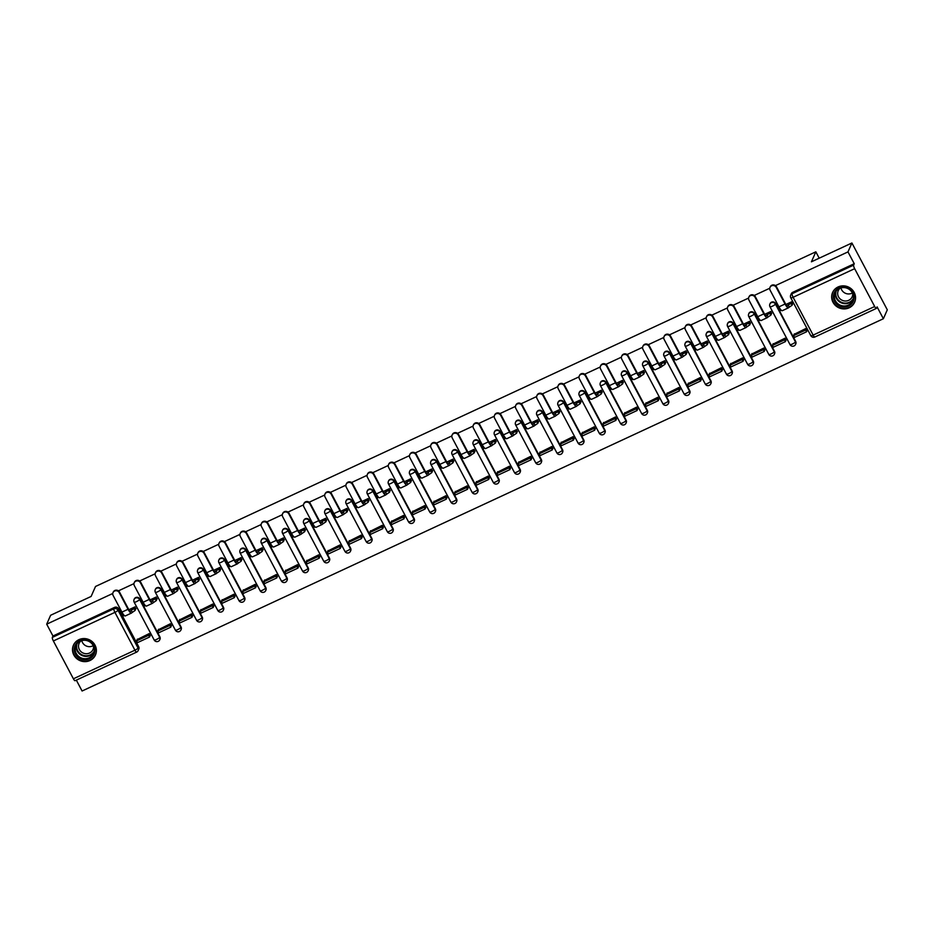 <?xml version="1.0" encoding="UTF-8"?>
<svg xmlns="http://www.w3.org/2000/svg" width="934" height="934" viewBox="0 0 934 934"><rect width="100%" height="100%" fill="white"/><g stroke="black" fill="none" stroke-linecap="round" stroke-linejoin="round"><path stroke-width="1.4" d="M159.866 636.801L139.831 598.974A3.094 2.93 -156.2 0 0 134.286 598.998L134.076 599.488A3.094 2.93 23.8 0 1 139.61 599.476L159.644 637.303A3.094 2.93 23.8 0 1 159.749 639.802L159.971 639.311A3.094 2.93 -156.2 0 0 159.866 636.801L159.644 637.303A3.094 0.63 -27.9 0 1 156.527 639.451A3.094 0.63 -27.9 0 1 154.192 640A3.094 3.094 0 0 0 159.749 639.802M181.056 626.959L161.022 589.132A3.094 2.93 -156.2 0 0 155.488 589.144L155.266 589.646A3.094 2.93 23.8 0 1 160.811 589.623L180.834 627.45A3.094 2.93 23.8 0 1 180.951 629.96L181.161 629.469A3.094 2.93 -156.2 0 0 181.056 626.959L180.834 627.45A3.094 0.63 -27.9 0 1 177.729 629.609A3.094 0.63 -27.9 0 1 175.394 630.158A3.094 3.094 0 0 0 180.951 629.96M202.246 617.117L182.223 579.29A3.094 2.93 -156.2 0 0 176.678 579.302L176.456 579.792A3.094 2.93 23.8 0 1 182.002 579.78L202.036 617.607A3.094 2.93 23.8 0 1 202.141 620.118L202.363 619.616A3.094 2.93 -156.2 0 0 202.246 617.117L202.036 617.607A3.094 0.63 -27.9 0 1 198.919 619.767A3.094 0.63 -27.9 0 1 196.584 620.316A3.094 3.094 0 0 0 202.141 620.118M223.448 607.263L203.414 569.436A3.094 2.93 -156.2 0 0 197.868 569.46L197.658 569.95A3.094 2.93 23.8 0 1 203.192 569.927L223.226 607.754A3.094 2.93 23.8 0 1 223.331 610.264L223.553 609.774A3.094 2.93 -156.2 0 0 223.448 607.263L223.226 607.754A3.094 0.63 -27.9 0 1 220.109 609.914A3.094 0.63 -27.9 0 1 217.774 610.462A3.094 3.094 0 0 0 223.331 610.264M244.638 597.421L224.604 559.594A3.094 2.93 -156.2 0 0 219.058 559.606L218.848 560.096A3.094 2.93 23.8 0 1 224.393 560.085L244.416 597.912A3.094 2.93 23.8 0 1 244.533 600.422L244.743 599.932A3.094 2.93 -156.2 0 0 244.638 597.421L244.416 597.912A3.094 0.63 -27.9 0 1 241.311 600.072A3.094 0.63 -27.9 0 1 238.976 600.62A3.094 3.094 0 0 0 244.533 600.422M265.828 587.568L245.805 549.741A3.094 2.93 -156.2 0 0 240.26 549.764L240.038 550.254A3.094 2.93 23.8 0 1 245.584 550.243L265.618 588.07A3.094 2.93 23.8 0 1 265.723 590.568L265.933 590.078A3.094 2.93 -156.2 0 0 265.828 587.568L265.618 588.07A3.094 0.63 -27.9 0 1 262.501 590.218A3.094 0.63 -27.9 0 1 260.166 590.778A3.094 3.094 0 0 0 265.723 590.568M287.018 577.726L266.996 539.899A3.094 2.93 -156.2 0 0 261.45 539.91L261.228 540.412A3.094 2.93 23.8 0 1 266.774 540.389L286.808 578.216A3.094 2.93 23.8 0 1 286.913 580.726L287.135 580.236A3.094 2.93 -156.2 0 0 287.018 577.726L286.808 578.216A3.094 0.63 -27.9 0 1 283.691 580.376A3.094 0.63 -27.9 0 1 281.356 580.925A3.094 3.094 0 0 0 286.913 580.726M308.22 567.884L288.186 530.057A3.094 2.93 -156.2 0 0 282.64 530.068L282.43 530.559A3.094 2.93 23.8 0 1 287.976 530.547L307.998 568.374A3.094 2.93 23.8 0 1 308.103 570.884L308.325 570.394A3.094 2.93 -156.2 0 0 308.22 567.884L307.998 568.374A3.094 0.63 -27.9 0 1 304.893 570.534A3.094 0.63 -27.9 0 1 302.558 571.083A3.094 3.094 0 0 0 308.103 570.884M329.41 558.03L309.387 520.203A3.094 2.93 -156.2 0 0 303.842 520.226L303.62 520.717A3.094 2.93 23.8 0 1 309.166 520.693L329.188 558.52A3.094 2.93 23.8 0 1 329.305 561.03L329.515 560.54A3.094 2.93 -156.2 0 0 329.41 558.03L329.188 558.52A3.094 0.63 -27.9 0 1 326.083 560.68A3.094 0.63 -27.9 0 1 323.748 561.229A3.094 3.094 0 0 0 329.305 561.03M350.6 548.188L330.578 510.361A3.094 2.93 -156.2 0 0 325.032 510.373L324.81 510.863A3.094 2.93 23.8 0 1 330.356 510.851L350.39 548.678A3.094 2.93 23.8 0 1 350.495 551.188L350.717 550.698A3.094 2.93 -156.2 0 0 350.6 548.188L350.39 548.678A3.094 0.63 -27.9 0 1 347.273 550.838A3.094 0.63 -27.9 0 1 344.938 551.387A3.094 3.094 0 0 0 350.495 551.188M371.802 538.334L351.768 500.507A3.094 2.93 -156.2 0 0 346.222 500.531L346.012 501.021A3.094 2.93 23.8 0 1 351.558 501.009L371.58 538.836A3.094 2.93 23.8 0 1 371.685 541.346L371.907 540.844A3.094 2.93 -156.2 0 0 371.802 538.334L371.58 538.836A3.094 0.63 -27.9 0 1 368.463 540.996A3.094 0.63 -27.9 0 1 366.128 541.545A3.094 3.094 0 0 0 371.685 541.346M392.992 528.492L372.958 490.665A3.094 2.93 -156.2 0 0 367.424 490.677L367.202 491.179A3.094 2.93 23.8 0 1 372.748 491.156L392.77 528.983A3.094 2.93 23.8 0 1 392.887 531.493L393.097 531.002A3.094 2.93 -156.2 0 0 392.992 528.492L392.77 528.983A3.094 0.63 -27.9 0 1 389.665 531.142A3.094 0.63 -27.9 0 1 387.33 531.691A3.094 3.094 0 0 0 392.887 531.493M414.182 518.65L394.16 480.823A3.094 2.93 -156.2 0 0 388.614 480.835L388.392 481.325A3.094 2.93 23.8 0 1 393.938 481.314L413.972 519.141A3.094 2.93 23.8 0 1 414.077 521.651L414.299 521.16A3.094 2.93 -156.2 0 0 414.182 518.65L413.972 519.141A3.094 0.63 -27.9 0 1 410.855 521.3A3.094 0.63 -27.9 0 1 408.52 521.849A3.094 3.094 0 0 0 414.077 521.651M435.384 508.796L415.35 470.969A3.094 2.93 -156.2 0 0 409.804 470.993L409.594 471.483A3.094 2.93 23.8 0 1 415.128 471.472L435.162 509.299A3.094 2.93 23.8 0 1 435.267 511.797L435.489 511.307A3.094 2.93 -156.2 0 0 435.384 508.796L435.162 509.299A3.094 0.63 -27.9 0 1 432.045 511.447A3.094 0.63 -27.9 0 1 429.71 511.995A3.094 3.094 0 0 0 435.267 511.797M456.574 498.954L436.54 461.127A3.094 2.93 -156.2 0 0 431.006 461.139L430.784 461.629A3.094 2.93 23.8 0 1 436.33 461.618L456.352 499.445A3.094 2.93 23.8 0 1 456.469 501.955L456.679 501.465A3.094 2.93 -156.2 0 0 456.574 498.954L456.352 499.445A3.094 0.63 -27.9 0 1 453.247 501.605A3.094 0.63 -27.9 0 1 450.912 502.153A3.094 3.094 0 0 0 456.469 501.955M477.764 489.112L457.742 451.285A3.094 2.93 -156.2 0 0 452.196 451.297L451.974 451.787A3.094 2.93 23.8 0 1 457.52 451.776L477.554 489.603A3.094 2.93 23.8 0 1 477.659 492.113L477.881 491.611A3.094 2.93 -156.2 0 0 477.764 489.112L477.554 489.603A3.094 0.63 -27.9 0 1 474.437 491.763A3.094 0.63 -27.9 0 1 472.102 492.311A3.094 3.094 0 0 0 477.659 492.113M498.954 479.259L478.932 441.432A3.094 2.93 -156.2 0 0 473.386 441.455L473.176 441.945A3.094 2.93 23.8 0 1 478.71 441.922L498.744 479.749A3.094 2.93 23.8 0 1 498.849 482.259L499.071 481.769A3.094 2.93 -156.2 0 0 498.954 479.259L498.744 479.749A3.094 0.63 -27.9 0 1 495.627 481.909A3.094 0.63 -27.9 0 1 493.292 482.458A3.094 3.094 0 0 0 498.849 482.259M520.156 469.417L500.122 431.59A3.094 2.93 -156.2 0 0 494.576 431.601L494.366 432.092A3.094 2.93 23.8 0 1 499.912 432.08L519.934 469.907A3.094 2.93 23.8 0 1 520.051 472.417L520.261 471.927A3.094 2.93 -156.2 0 0 520.156 469.417L519.934 469.907A3.094 0.63 -27.9 0 1 516.829 472.067A3.094 0.63 -27.9 0 1 514.494 472.616A3.094 3.094 0 0 0 520.051 472.417M541.346 459.563L521.324 421.736A3.094 2.93 -156.2 0 0 515.778 421.759L515.556 422.25A3.094 2.93 23.8 0 1 521.102 422.238L541.125 460.065A3.094 2.93 23.8 0 1 541.241 462.563L541.451 462.073A3.094 2.93 -156.2 0 0 541.346 459.563L541.125 460.065A3.094 0.63 -27.9 0 1 538.019 462.213A3.094 0.63 -27.9 0 1 535.684 462.774A3.094 3.094 0 0 0 541.241 462.563M562.537 449.721L542.514 411.894A3.094 2.93 -156.2 0 0 536.968 411.906L536.746 412.408A3.094 2.93 23.8 0 1 542.292 412.384L562.326 450.211A3.094 2.93 23.8 0 1 562.431 452.721L562.653 452.231A3.094 2.93 -156.2 0 0 562.537 449.721L562.326 450.211A3.094 0.63 -27.9 0 1 559.209 452.371A3.094 0.63 -27.9 0 1 556.874 452.92A3.094 3.094 0 0 0 562.431 452.721M583.738 439.879L563.704 402.052A3.094 2.93 -156.2 0 0 558.158 402.064L557.948 402.554A3.094 2.93 23.8 0 1 563.494 402.542L583.516 440.369A3.094 2.93 23.8 0 1 583.622 442.879L583.843 442.389A3.094 2.93 -156.2 0 0 583.738 439.879L583.516 440.369A3.094 0.63 -27.9 0 1 580.399 442.529A3.094 0.63 -27.9 0 1 578.064 443.078A3.094 3.094 0 0 0 583.622 442.879M604.928 430.025L584.894 392.198A3.094 2.93 -156.2 0 0 579.36 392.222L579.138 392.712A3.094 2.93 23.8 0 1 584.684 392.689L604.707 430.516A3.094 2.93 23.8 0 1 604.823 433.026L605.034 432.535A3.094 2.93 -156.2 0 0 604.928 430.025L604.707 430.516A3.094 0.63 -27.9 0 1 601.601 432.675A3.094 0.63 -27.9 0 1 599.266 433.224A3.094 3.094 0 0 0 604.823 433.026M626.119 420.183L606.096 382.356A3.094 2.93 -156.2 0 0 600.55 382.368L600.329 382.858A3.094 2.93 23.8 0 1 605.874 382.847L625.908 420.674A3.094 2.93 23.8 0 1 626.014 423.184L626.235 422.693A3.094 2.93 -156.2 0 0 626.119 420.183L625.908 420.674A3.094 0.63 -27.9 0 1 622.791 422.833A3.094 0.63 -27.9 0 1 620.456 423.382A3.094 3.094 0 0 0 626.014 423.184M647.32 410.33L627.286 372.503A3.094 2.93 -156.2 0 0 621.74 372.526L621.53 373.016A3.094 2.93 23.8 0 1 627.064 373.005L647.099 410.832A3.094 2.93 23.8 0 1 647.204 413.342L647.425 412.84A3.094 2.93 -156.2 0 0 647.32 410.33L647.099 410.832A3.094 0.63 -27.9 0 1 643.981 412.991A3.094 0.63 -27.9 0 1 641.646 413.54A3.094 3.094 0 0 0 647.204 413.342M668.51 400.488L648.476 362.661A3.094 2.93 -156.2 0 0 642.942 362.672L642.72 363.174A3.094 2.93 23.8 0 1 648.266 363.151L668.289 400.978A3.094 2.93 23.8 0 1 668.405 403.488L668.616 402.998A3.094 2.93 -156.2 0 0 668.51 400.488L668.289 400.978A3.094 0.63 -27.9 0 1 665.183 403.138A3.094 0.63 -27.9 0 1 662.848 403.686A3.094 3.094 0 0 0 668.405 403.488M689.701 390.646L669.678 352.818A3.094 2.93 -156.2 0 0 664.132 352.83L663.911 353.321A3.094 2.93 23.8 0 1 669.456 353.309L689.49 391.136A3.094 2.93 23.8 0 1 689.596 393.646L689.817 393.156A3.094 2.93 -156.2 0 0 689.701 390.646L689.49 391.136A3.094 0.63 -27.9 0 1 686.373 393.296A3.094 0.63 -27.9 0 1 684.038 393.844A3.094 3.094 0 0 0 689.596 393.646M710.891 380.792L690.868 342.965A3.094 2.93 -156.2 0 0 685.322 342.988L685.112 343.478A3.094 2.93 23.8 0 1 690.646 343.455L710.681 381.282A3.094 2.93 23.8 0 1 710.786 383.792L711.007 383.302A3.094 2.93 -156.2 0 0 710.891 380.792L710.681 381.282A3.094 0.63 -27.9 0 1 707.563 383.442A3.094 0.63 -27.9 0 1 705.228 383.991A3.094 3.094 0 0 0 710.786 383.792M732.093 370.95L712.058 333.123A3.094 2.93 -156.2 0 0 706.513 333.134L706.302 333.625A3.094 2.93 23.8 0 1 711.848 333.613L731.871 371.44A3.094 2.93 23.8 0 1 731.987 373.95L732.198 373.46A3.094 2.93 -156.2 0 0 732.093 370.95L731.871 371.44A3.094 0.63 -27.9 0 1 728.765 373.6A3.094 0.63 -27.9 0 1 726.43 374.149A3.094 3.094 0 0 0 731.987 373.95M753.283 361.108L733.26 323.281A3.094 2.93 -156.2 0 0 727.714 323.292L727.493 323.783A3.094 2.93 23.8 0 1 733.038 323.771L753.061 361.598A3.094 2.93 23.8 0 1 753.178 364.108L753.388 363.606A3.094 2.93 -156.2 0 0 753.283 361.108L753.061 361.598A3.094 0.63 -27.9 0 1 749.955 363.758A3.094 0.63 -27.9 0 1 747.62 364.307A3.094 3.094 0 0 0 753.178 364.108M774.473 351.254L754.45 313.427A3.094 2.93 -156.2 0 0 748.905 313.45L748.683 313.941A3.094 2.93 23.8 0 1 754.228 313.917L774.263 351.744A3.094 2.93 23.8 0 1 774.368 354.255L774.59 353.764A3.094 2.93 -156.2 0 0 774.473 351.254L774.263 351.744A3.094 0.63 -27.9 0 1 771.145 353.904A3.094 0.63 -27.9 0 1 768.81 354.453A3.094 3.094 0 0 0 774.368 354.255M795.675 341.412L775.64 303.585A3.094 2.93 -156.2 0 0 770.095 303.597L769.885 304.087A3.094 2.93 23.8 0 1 775.43 304.075L795.453 341.902A3.094 2.93 23.8 0 1 795.558 344.413L795.78 343.922A3.094 2.93 -156.2 0 0 795.675 341.412L795.453 341.902A3.094 0.63 -27.9 0 1 792.347 344.062A3.094 0.63 -27.9 0 1 790.012 344.611A3.094 3.094 0 0 0 795.558 344.413M849.134 307.811A12.049 11.43 -156.2 0 0 854.633 302.242A12.049 11.43 -156.2 0 0 851.703 289.213A12.049 11.43 -156.2 0 0 838.09 286.96A12.049 11.43 -156.2 0 0 832.591 292.529A12.049 11.43 -156.2 0 0 835.521 305.558A12.049 11.43 -156.2 0 0 849.134 307.811M89.968 660.525A12.049 11.43 -156.2 0 0 95.466 654.956A12.049 11.43 -156.2 0 0 92.524 641.915A12.049 11.43 -156.2 0 0 78.923 639.673A12.049 11.43 -156.2 0 0 73.424 645.231A12.049 11.43 -156.2 0 0 76.355 658.272A12.049 11.43 -156.2 0 0 89.968 660.525M76.319 680.127L82.087 691.008L883.366 318.739L877.108 306.901L876.489 308.29A3.094 0.747 65.1 0 1 876.384 308.418A3.094 0.747 65.1 0 1 874.679 306.515L854.657 268.688L793.118 297.281L813.14 335.108L874.679 306.515M112.757 593.487L46.7 624.181L50.634 615.261L91.112 596.452L95.525 586.47L815.837 251.818L811.424 261.8L851.913 242.992L887.3 309.819L883.366 318.739M75.21 680.571A3.094 0.747 -114.9 0 1 75.094 680.699A3.094 0.747 -114.9 0 1 73.401 678.796L53.366 640.969A3.094 0.747 -114.9 0 1 52.351 637.397L52.958 636.007L114.508 607.415A3.094 2.93 23.8 0 1 118.641 608.828L138.664 646.655L138.057 648.044A3.094 2.93 23.8 0 1 136.749 651.979A3.094 0.747 65.1 0 1 136.644 652.107A3.094 3.094 0 0 0 138.162 650.554L138.781 649.165A3.094 2.93 -156.2 0 0 138.664 646.655M851.913 242.992L847.979 251.9L775.454 285.606M769.768 288.244L754.252 295.448M748.566 298.086L733.062 305.29M727.376 307.94L711.871 315.143M706.186 317.782L690.681 324.985M684.996 327.624L669.48 334.839M663.794 337.478L648.289 344.681M642.604 347.32L627.099 354.523M621.414 357.173L605.897 364.377M600.212 367.015L584.707 374.219M579.022 376.857L563.517 384.061M557.832 386.711L542.315 393.914M536.63 396.553L521.125 403.757M515.44 406.407L499.935 413.61M494.249 416.249L478.745 423.452M473.059 426.091L457.543 433.294M451.858 435.944L436.353 443.148M430.667 445.787L415.163 452.99M409.477 455.629L393.961 462.844M388.275 465.482L372.771 472.686M367.085 475.324L351.581 482.528M345.895 485.178L330.379 492.381M324.693 495.02L309.189 502.223M303.503 504.862L287.999 512.077M282.313 514.716L266.797 521.919M261.123 524.558L245.607 531.761M239.921 534.411L224.417 541.615M218.731 544.253L203.227 551.457M197.541 554.096L182.025 561.299M176.339 563.949L160.835 571.153M155.149 573.791L139.645 580.995M133.959 583.633L118.443 590.848M52.958 636.007L46.7 624.181M790.794 297.654A3.094 2.93 23.8 0 1 792.09 293.708L853.629 265.116L854.248 263.727L847.979 251.9M853.629 265.116A3.094 0.747 65.1 0 0 854.657 268.688M807.186 330.391L806.194 328.359L794.145 334.36M785.996 340.245L785.004 338.201L772.943 344.214M771.519 313.661L770.854 311.477L764.712 314.326M764.806 350.087L763.814 348.055L751.753 354.056M750.317 323.503L749.652 321.319L743.522 324.168M743.604 359.94L742.612 357.897L730.563 363.898M729.127 333.356L728.462 331.161L722.321 334.01M722.414 369.782L721.422 367.739L709.361 373.752M707.937 343.198L707.271 341.015L701.13 343.864M701.224 379.624L700.231 377.593L688.171 383.594M686.747 353.052L686.07 350.857L679.94 353.706M680.034 389.478L679.03 387.435L666.981 393.436M665.545 362.894L664.88 360.699L658.75 363.559M658.832 399.32L657.84 397.289L645.779 403.29M644.355 372.736L643.689 370.553L637.548 373.402M637.642 409.162L636.649 407.131L624.589 413.132M623.165 382.59L622.488 380.395L616.358 383.244M616.452 419.016L615.459 416.973L603.399 422.985M601.963 392.432L601.298 390.249L595.168 393.097M595.25 428.858L594.257 426.826L582.209 432.827M580.773 402.274L580.107 400.091L573.966 402.939M574.06 438.711L573.067 436.668L561.007 442.669M559.583 412.127L558.917 409.933L552.776 412.793M552.87 448.553L551.877 446.522L539.817 452.523M538.381 421.97L537.715 419.786L531.586 422.635M531.668 458.396L530.675 456.364L518.627 462.365M517.191 431.823L516.525 429.628L510.384 432.477M510.478 468.249L509.485 466.206L497.425 472.219M496.001 441.665L495.335 439.482L489.194 442.331M489.288 478.091L488.295 476.06L476.235 482.061M474.799 451.507L474.133 449.324L468.004 452.173M468.086 487.945L467.093 485.902L455.045 491.903M453.609 461.361L452.943 459.166L446.814 462.015M446.896 497.787L445.903 495.744L433.843 501.756M432.419 471.203L431.753 469.02L425.612 471.868M425.706 507.629L424.713 505.598L412.653 511.599M411.229 481.057L410.551 478.862L404.422 481.711M404.515 517.483L403.511 515.44L391.463 521.441M390.027 490.899L389.361 488.716L383.232 491.564M383.314 527.325L382.321 525.293L370.273 531.294M368.837 500.741L368.171 498.558L362.03 501.406M362.123 537.167L361.131 535.135L349.071 541.136M347.646 510.594L346.981 508.4L340.84 511.248M340.933 547.02L339.941 544.977L327.881 550.99M326.445 520.436L325.779 518.253L319.65 521.102M319.732 556.862L318.739 554.831L306.691 560.832M305.255 530.279L304.589 528.095L298.448 530.944M298.541 566.716L297.549 564.673L285.489 570.674M284.064 540.132L283.399 537.937L277.258 540.798M277.351 576.558L276.359 574.527L264.299 580.528M262.863 549.974L262.197 547.791L256.068 550.64M256.149 586.4L255.157 584.369L243.109 590.37M241.672 559.828L241.007 557.633L234.878 560.482M234.959 596.254L233.967 594.211L221.907 600.223M220.482 569.67L219.817 567.487L213.676 570.335M213.769 606.096L212.777 604.064L200.717 610.065M199.292 579.512L198.615 577.329L192.486 580.177M192.579 615.95L191.575 613.907L179.526 619.907M178.09 589.366L177.425 587.171L171.296 590.019M171.377 625.792L170.385 623.76L158.325 629.761M156.9 599.208L156.235 597.024L150.094 599.873M150.187 635.634L149.195 633.602L137.135 639.603M135.71 609.061L135.033 606.866L128.904 609.715M819.211 258.181L815.837 251.818M792.709 303.819L792.044 301.624L785.903 304.472M854.248 263.727L792.709 292.33A3.094 2.93 -156.2 0 0 791.296 293.755L790.678 295.144A3.094 3.094 0 0 0 790.783 297.829L810.805 335.656A3.094 3.094 0 0 0 814.833 337.011A3.094 0.747 65.1 0 0 814.95 336.882M770.001 287.403L770.258 286.82A3.479 3.292 23.8 0 1 776.493 286.808L776.236 287.392A3.479 3.292 -156.2 0 0 770.001 287.403A3.479 3.292 -156.2 0 0 770.13 290.229L778.933 306.866A6.176 1.506 65.1 0 0 782.33 310.683L788.448 307.835A6.176 1.506 65.1 0 0 788.67 307.578L792.09 305.231L792.931 303.305M779.575 307.987L779.073 309.107L779.995 310.847L781.291 310.24M779.073 309.107L780.007 308.675M789.102 306.621L788.179 304.881L787.747 305.85A4.168 1.016 -114.9 0 1 787.596 306.013A4.168 1.016 -114.9 0 1 785.307 303.445L776.493 286.808M788.179 304.881L791.168 303.492L792.09 305.231M791.974 301.659L791.168 303.492M794.367 333.858L793.561 335.668L794.484 337.396L806.579 331.78L807.233 330.309M793.561 335.668L805.657 330.041L806.579 331.78M806.311 328.57L805.657 330.041M776.236 287.392L785.05 304.029A6.176 1.506 65.1 0 0 788.448 307.835M854.096 297.853A10.426 9.889 23.8 0 1 843.32 306.971A10.426 9.889 23.8 0 1 833.443 296.206A10.426 9.889 23.8 0 1 844.219 287.088A10.426 9.889 23.8 0 1 854.096 297.853M834.307 296.043A9.655 9.153 -156.2 0 0 852.695 300.701A9.655 9.153 -156.2 0 0 845.959 287.87A9.655 9.153 -156.2 0 0 834.307 296.043M852.403 292.949A7.6 7.203 23.8 0 1 840.95 287.905M852.742 293.685A7.6 7.203 23.8 0 1 843.577 300.783A7.6 7.203 23.8 0 1 840.18 288.139M833.758 290.497A11.967 11.348 -156.2 0 0 832.813 292.202A11.967 11.348 -156.2 0 0 831.914 296.09A11.967 11.348 -156.2 0 0 841.184 308.103A11.967 11.348 -156.2 0 0 854.727 301.857A11.967 11.348 -156.2 0 0 855.346 300.012M94.929 650.554A10.426 9.889 23.8 0 1 84.153 659.684A10.426 9.889 23.8 0 1 74.276 648.92A10.426 9.889 23.8 0 1 85.052 639.79A10.426 9.889 23.8 0 1 94.929 650.554M75.14 648.756A9.655 9.153 -156.2 0 0 93.528 653.403A9.655 9.153 -156.2 0 0 86.792 640.584A9.655 9.153 -156.2 0 0 75.14 648.756M93.237 645.663A7.6 7.203 23.8 0 1 81.783 640.607M93.575 646.398A7.6 7.203 23.8 0 1 84.41 653.485A7.6 7.203 23.8 0 1 81.013 640.852M74.592 643.211A11.967 11.348 -156.2 0 0 73.646 644.904A11.967 11.348 -156.2 0 0 72.735 648.791A11.967 11.348 -156.2 0 0 82.017 660.805A11.967 11.348 -156.2 0 0 95.548 654.571A11.967 11.348 -156.2 0 0 96.179 652.726M748.811 297.245L749.068 296.673A3.479 3.292 23.8 0 1 755.302 296.65L755.046 297.234A3.479 3.292 -156.2 0 0 748.811 297.245A3.479 3.292 -156.2 0 0 748.928 300.071L757.743 316.719A6.176 1.506 65.1 0 0 761.14 320.525L767.246 317.688A6.176 1.506 65.1 0 0 767.479 317.432L770.889 315.073L771.741 313.159M758.373 317.829L757.883 318.961L758.805 320.701L760.101 320.093M757.883 318.961L758.817 318.517M767.9 316.463L766.977 314.723L766.557 315.692A4.168 1.016 -114.9 0 1 766.405 315.867A4.168 1.016 -114.9 0 1 764.117 313.287L755.302 296.65M766.977 314.723L769.966 313.345L770.889 315.073M770.784 311.501L769.966 313.345M773.165 343.7L772.371 345.51L773.294 347.25L785.389 341.634L786.031 340.151M772.371 345.51L784.467 339.894L785.389 341.634M785.12 338.412L784.467 339.894M755.046 297.234L763.86 313.871A6.176 1.506 65.1 0 0 767.246 317.688M727.621 307.099L727.878 306.515A3.479 3.292 23.8 0 1 734.112 306.492L733.855 307.076A3.479 3.292 -156.2 0 0 727.621 307.099A3.479 3.292 -156.2 0 0 727.738 309.925L736.552 326.561A6.176 1.506 65.1 0 0 739.938 330.367L746.056 327.53A6.176 1.506 65.1 0 0 746.289 327.274L749.698 324.927L750.551 323.001M737.183 327.682L736.681 328.803L737.603 330.543L738.911 329.936M736.681 328.803L737.626 328.371M746.71 326.316L745.787 324.577L745.367 325.534A4.168 1.016 -114.9 0 1 745.215 325.709A4.168 1.016 -114.9 0 1 742.915 323.141L734.112 306.492M745.787 324.577L748.776 323.187L749.698 324.927M749.582 321.354L748.776 323.187M751.975 353.554L751.181 355.352L752.104 357.092L764.187 351.476L764.841 350.005M751.181 355.352L763.276 349.736L764.187 351.476M763.919 348.265L763.276 349.736M733.855 307.076L742.658 323.724A6.176 1.506 65.1 0 0 746.056 327.53M706.419 316.941L706.676 316.357A3.479 3.292 23.8 0 1 712.911 316.346L712.654 316.93A3.479 3.292 -156.2 0 0 706.419 316.941A3.479 3.292 -156.2 0 0 706.548 319.767L715.351 336.403A6.176 1.506 65.1 0 0 718.748 340.221L724.866 337.384A6.176 1.506 65.1 0 0 725.088 337.127L728.508 334.769L729.349 332.843M715.993 337.524L715.491 338.645L716.413 340.385L717.721 339.778M715.491 338.645L716.425 338.213M725.52 336.158L724.597 334.419L724.165 335.388A4.168 1.016 -114.9 0 1 724.013 335.563A4.168 1.016 -114.9 0 1 721.725 332.983L712.911 316.346M724.597 334.419L727.586 333.029L728.508 334.769M728.392 331.196L727.586 333.029M730.785 363.396L729.991 365.206L730.902 366.945L742.997 361.318L743.651 359.847M729.991 365.206L742.075 359.59L742.997 361.318M742.728 358.107L742.075 359.59M712.654 316.93L721.468 333.566A6.176 1.506 65.1 0 0 724.866 337.384M685.229 326.795L685.486 326.211A3.479 3.292 23.8 0 1 691.72 326.188L691.464 326.772A3.479 3.292 -156.2 0 0 685.229 326.795A3.479 3.292 -156.2 0 0 685.346 329.609L694.16 346.257A6.176 1.506 65.1 0 0 697.558 350.063L703.664 347.226A6.176 1.506 65.1 0 0 703.897 346.969L707.307 344.623L708.159 342.696M694.791 347.366L694.301 348.499L695.223 350.238L696.519 349.631M694.301 348.499L695.235 348.067M704.318 346L703.395 344.272L702.975 345.23A4.168 1.016 -114.9 0 1 702.823 345.405A4.168 1.016 -114.9 0 1 700.535 342.836L691.72 326.188M703.395 344.272L706.384 342.883L707.307 344.623M707.201 341.038L706.384 342.883M709.595 373.238L708.789 375.048L709.712 376.787L721.807 371.172L722.449 369.689M708.789 375.048L720.885 369.432L721.807 371.172M721.538 367.961L720.885 369.432M691.464 326.772L700.278 343.408A6.176 1.506 65.1 0 0 703.664 347.226M664.039 336.637L664.296 336.053A3.479 3.292 23.8 0 1 670.53 336.042L670.273 336.614A3.479 3.292 -156.2 0 0 664.039 336.637A3.479 3.292 -156.2 0 0 664.156 339.462L672.97 356.099A6.176 1.506 65.1 0 0 676.356 359.917L682.474 357.068A6.176 1.506 65.1 0 0 682.707 356.811L686.116 354.465L686.969 352.538M673.601 357.22L673.11 358.341L674.021 360.08L675.329 359.473M673.11 358.341L674.044 357.909M683.128 355.854L682.205 354.114L681.785 355.072A4.168 1.016 -114.9 0 1 681.633 355.247A4.168 1.016 -114.9 0 1 679.333 352.678L670.53 336.042M682.205 354.114L685.194 352.725L686.116 354.465M686.011 350.892L685.194 352.725M688.393 383.092L687.599 384.901L688.521 386.629L700.605 381.014L701.259 379.543M687.599 384.901L699.694 379.274L700.605 381.014M700.337 377.803L699.694 379.274M670.273 336.614L679.076 353.262A6.176 1.506 65.1 0 0 682.474 357.068M642.837 346.479L643.094 345.895A3.479 3.292 23.8 0 1 649.328 345.884L649.072 346.467A3.479 3.292 -156.2 0 0 642.837 346.479A3.479 3.292 -156.2 0 0 642.966 349.304L651.78 365.941A6.176 1.506 65.1 0 0 655.166 369.759L661.284 366.922A6.176 1.506 65.1 0 0 661.505 366.665L664.926 364.307L665.767 362.392M652.411 367.062L651.909 368.194L652.831 369.922L654.139 369.327M651.909 368.194L652.854 367.751M661.937 365.696L661.015 363.956L660.595 364.925A4.168 1.016 -114.9 0 1 660.431 365.101A4.168 1.016 -114.9 0 1 658.143 362.52L649.328 345.884M661.015 363.956L664.004 362.567L664.926 364.307M664.81 360.734L664.004 362.567M667.203 392.934L666.409 394.743L667.32 396.483L679.415 390.867L680.069 389.385M666.409 394.743L678.493 389.128L679.415 390.867M679.146 387.645L678.493 389.128M649.072 346.467L657.886 363.104A6.176 1.506 65.1 0 0 661.284 366.922M621.647 356.333L621.904 355.749A3.479 3.292 23.8 0 1 628.138 355.726L627.881 356.309A3.479 3.292 -156.2 0 0 621.647 356.333A3.479 3.292 -156.2 0 0 621.775 359.146L630.578 375.795A6.176 1.506 65.1 0 0 633.976 379.601L640.094 376.764A6.176 1.506 65.1 0 0 640.315 376.507L643.724 374.16L644.577 372.234M631.209 376.916L630.719 378.036L631.641 379.776L632.937 379.169M630.719 378.036L631.653 377.605M640.736 375.55L639.825 373.81L639.393 374.767A4.168 1.016 -114.9 0 1 639.241 374.943A4.168 1.016 -114.9 0 1 636.953 372.374L628.138 355.726M639.825 373.81L642.814 372.421L643.724 374.16M643.619 370.588L642.814 372.421M646.013 402.787L645.207 404.585L646.13 406.325L658.225 400.709L658.879 399.238M645.207 404.585L657.303 398.97L658.225 400.709M657.956 397.499L657.303 398.97M627.881 356.309L636.696 372.958A6.176 1.506 65.1 0 0 640.094 376.764M600.457 366.175L600.714 365.591A3.479 3.292 23.8 0 1 606.948 365.579L606.691 366.163A3.479 3.292 -156.2 0 0 600.457 366.175A3.479 3.292 -156.2 0 0 600.574 369L609.388 385.637A6.176 1.506 65.1 0 0 612.786 389.455L618.892 386.606A6.176 1.506 65.1 0 0 619.125 386.349L622.534 384.002L623.387 382.076M610.019 386.758L609.528 387.879L610.439 389.618L611.747 389.011M609.528 387.879L610.462 387.447M619.546 385.392L618.623 383.652L618.203 384.621A4.168 1.016 -114.9 0 1 618.051 384.785A4.168 1.016 -114.9 0 1 615.763 382.216L606.948 365.579M618.623 383.652L621.612 382.263L622.534 384.002M622.429 380.43L621.612 382.263M624.811 412.63L624.017 414.439L624.939 416.179L637.023 410.551L637.677 409.08M624.017 414.439L636.112 408.823L637.023 410.551M636.755 407.341L636.112 408.823M606.691 366.163L615.506 382.8A6.176 1.506 65.1 0 0 618.892 386.606M579.255 376.028L579.512 375.445A3.479 3.292 23.8 0 1 585.758 375.421L585.501 376.005A3.479 3.292 -156.2 0 0 579.255 376.028A3.479 3.292 -156.2 0 0 579.384 378.842L588.198 395.491A6.176 1.506 65.1 0 0 591.584 399.297L597.702 396.46A6.176 1.506 65.1 0 0 597.923 396.203L601.344 393.844L602.185 391.93M588.829 396.6L588.327 397.732L589.249 399.472L590.557 398.865M588.327 397.732L589.272 397.289M598.355 395.234L597.433 393.506L597.013 394.463A4.168 1.016 -114.9 0 1 596.849 394.638A4.168 1.016 -114.9 0 1 594.561 392.058L585.758 375.421M597.433 393.506L600.422 392.117L601.344 393.844M601.227 390.272L600.422 392.117M603.621 422.472L602.827 424.281L603.749 426.021L615.833 420.405L616.487 418.922M602.827 424.281L614.911 418.666L615.833 420.405M615.564 417.194L614.911 418.666M585.501 376.005L594.304 392.642A6.176 1.506 65.1 0 0 597.702 396.46M558.065 385.87L558.322 385.287A3.479 3.292 23.8 0 1 564.556 385.263L564.299 385.847A3.479 3.292 -156.2 0 0 558.065 385.87A3.479 3.292 -156.2 0 0 558.193 388.696L566.996 405.333A6.176 1.506 65.1 0 0 570.394 409.139L576.511 406.302A6.176 1.506 65.1 0 0 576.733 406.045L580.142 403.698L580.995 401.772M567.639 406.453L567.136 407.574L568.059 409.314L569.355 408.707M567.136 407.574L568.07 407.142M577.154 405.087L576.243 403.348L575.811 404.305A4.168 1.016 -114.9 0 1 575.659 404.48A4.168 1.016 -114.9 0 1 573.371 401.912L564.556 385.263M576.243 403.348L579.232 401.959L580.142 403.698M580.037 400.126L579.232 401.959M582.431 432.325L581.625 434.123L582.547 435.863L594.643 430.247L595.297 428.776M581.625 434.123L593.72 428.508L594.643 430.247M594.374 427.036L593.72 428.508M564.299 385.847L573.114 402.496A6.176 1.506 65.1 0 0 576.511 406.302M536.875 395.712L537.132 395.129A3.479 3.292 23.8 0 1 543.366 395.117L543.109 395.701A3.479 3.292 -156.2 0 0 536.875 395.712A3.479 3.292 -156.2 0 0 536.992 398.538L545.806 415.175A6.176 1.506 65.1 0 0 549.204 418.992L555.31 416.155A6.176 1.506 65.1 0 0 555.543 415.899L558.952 413.54L559.805 411.614M546.437 416.295L545.946 417.428L546.869 419.156L548.165 418.56M545.946 417.428L546.88 416.984M555.963 414.929L555.041 413.19L554.621 414.159A4.168 1.016 -114.9 0 1 554.469 414.334A4.168 1.016 -114.9 0 1 552.181 411.754L543.366 395.117M555.041 413.19L558.03 411.801L558.952 413.54M558.847 409.968L558.03 411.801M561.229 442.167L560.435 443.977L561.357 445.716L573.453 440.101L574.095 438.618M560.435 443.977L572.53 438.361L573.453 440.101M573.184 436.878L572.53 438.361M543.109 395.701L551.924 412.338A6.176 1.506 65.1 0 0 555.31 416.155M515.673 405.566L515.93 404.982A3.479 3.292 23.8 0 1 522.176 404.959L521.919 405.543A3.479 3.292 -156.2 0 0 515.673 405.566A3.479 3.292 -156.2 0 0 515.802 408.38L524.616 425.028A6.176 1.506 65.1 0 0 528.002 428.834L534.12 425.997A6.176 1.506 65.1 0 0 534.341 425.741L537.762 423.394L538.614 421.467M525.247 426.149L524.745 427.27L525.667 429.01L526.974 428.402M524.745 427.27L525.69 426.838M534.773 424.783L533.851 423.044L533.431 424.001A4.168 1.016 -114.9 0 1 533.279 424.176A4.168 1.016 -114.9 0 1 530.979 421.608L522.176 404.959M533.851 423.044L536.84 421.654L537.762 423.394M537.645 419.821L536.84 421.654M540.039 452.009L539.245 453.819L540.167 455.558L552.251 449.943L552.905 448.472M539.245 453.819L551.329 448.203L552.251 449.943M551.982 446.732L551.329 448.203M521.919 405.543L530.722 422.191A6.176 1.506 65.1 0 0 534.12 425.997M494.483 415.408L494.74 414.824A3.479 3.292 23.8 0 1 500.974 414.813L500.717 415.397A3.479 3.292 -156.2 0 0 494.483 415.408A3.479 3.292 -156.2 0 0 494.611 418.234L503.414 434.87A6.176 1.506 65.1 0 0 506.812 438.688L512.929 435.839A6.176 1.506 65.1 0 0 513.151 435.583L516.572 433.236L517.413 431.31M504.056 435.991L503.554 437.112L504.477 438.852L505.784 438.244M503.554 437.112L504.488 436.68M513.583 434.625L512.661 432.886L512.229 433.855A4.168 1.016 -114.9 0 1 512.077 434.018A4.168 1.016 -114.9 0 1 509.789 431.45L500.974 414.813M512.661 432.886L515.65 431.496L516.572 433.236M516.455 429.663L515.65 431.496M518.849 461.863L518.055 463.673L518.965 465.401L531.061 459.785L531.715 458.314M518.055 463.673L530.138 458.045L531.061 459.785M530.792 456.574L530.138 458.045M500.717 415.397L509.532 432.033A6.176 1.506 65.1 0 0 512.929 435.839M473.293 425.25L473.55 424.678A3.479 3.292 23.8 0 1 479.784 424.655L479.527 425.239A3.479 3.292 -156.2 0 0 473.293 425.25A3.479 3.292 -156.2 0 0 473.41 428.076L482.224 444.724A6.176 1.506 65.1 0 0 485.622 448.53L491.728 445.693A6.176 1.506 65.1 0 0 491.961 445.436L495.37 443.078L496.223 441.163M482.855 445.833L482.364 446.966L483.287 448.705L484.583 448.098M482.364 446.966L483.298 446.522M492.381 444.467L491.459 442.728L491.039 443.697A4.168 1.016 -114.9 0 1 490.887 443.872A4.168 1.016 -114.9 0 1 488.599 441.292L479.784 424.655M491.459 442.728L494.448 441.35L495.37 443.078M495.265 439.505L494.448 441.35M497.647 471.705L496.853 473.515L497.775 475.254L509.871 469.639L510.513 468.156M496.853 473.515L508.948 467.899L509.871 469.639M509.602 466.416L508.948 467.899M479.527 425.239L488.342 441.875A6.176 1.506 65.1 0 0 491.728 445.693M452.103 435.104L452.36 434.52A3.479 3.292 23.8 0 1 458.594 434.497L458.337 435.081A3.479 3.292 -156.2 0 0 452.103 435.104A3.479 3.292 -156.2 0 0 452.219 437.929L461.034 454.566A6.176 1.506 65.1 0 0 464.42 458.372L470.538 455.535A6.176 1.506 65.1 0 0 470.771 455.278L474.18 452.932L475.032 451.005M461.665 455.687L461.162 456.808L462.085 458.547L463.392 457.94M461.162 456.808L462.108 456.376M471.191 454.321L470.269 452.581L469.849 453.539A4.168 1.016 -114.9 0 1 469.697 453.714A4.168 1.016 -114.9 0 1 467.397 451.145L458.594 434.497M470.269 452.581L473.258 451.192L474.18 452.932M474.075 449.359L473.258 451.192M476.457 481.559L475.663 483.357L476.585 485.096L488.669 479.481L489.323 478.01M475.663 483.357L487.758 477.741L488.669 479.481M488.4 476.27L487.758 477.741M458.337 435.081L467.14 451.729A6.176 1.506 65.1 0 0 470.538 455.535M430.901 444.946L431.158 444.362A3.479 3.292 23.8 0 1 437.392 444.351L437.135 444.934A3.479 3.292 -156.2 0 0 430.901 444.946A3.479 3.292 -156.2 0 0 431.029 447.771L439.832 464.408A6.176 1.506 65.1 0 0 443.23 468.226L449.347 465.389A6.176 1.506 65.1 0 0 449.569 465.132L452.99 462.774L453.831 460.847M440.474 465.529L439.972 466.65L440.895 468.389L442.202 467.782M439.972 466.65L440.906 466.218M450.001 464.163L449.079 462.423L448.647 463.392A4.168 1.016 -114.9 0 1 448.495 463.568A4.168 1.016 -114.9 0 1 446.207 460.987L437.392 444.351M449.079 462.423L452.068 461.034L452.99 462.774M452.873 459.201L452.068 461.034M455.267 491.401L454.473 493.21L455.383 494.95L467.479 489.323L468.132 487.852M454.473 493.21L466.556 487.595L467.479 489.323M467.21 486.112L466.556 487.595M437.135 444.934L445.95 461.571A6.176 1.506 65.1 0 0 449.347 465.389M409.711 454.8L409.968 454.216A3.479 3.292 23.8 0 1 416.202 454.193L415.945 454.776A3.479 3.292 -156.2 0 0 409.711 454.8A3.479 3.292 -156.2 0 0 409.828 457.613L418.642 474.262A6.176 1.506 65.1 0 0 422.04 478.068L428.146 475.231A6.176 1.506 65.1 0 0 428.379 474.974L431.788 472.627L432.64 470.701M419.273 475.371L418.782 476.503L419.705 478.243L421.001 477.636M418.782 476.503L419.716 476.071M428.799 474.005L427.889 472.277L427.457 473.234A4.168 1.016 -114.9 0 1 427.305 473.41A4.168 1.016 -114.9 0 1 425.017 470.841L416.202 454.193M427.889 472.277L430.878 470.888L431.788 472.627M431.683 469.043L430.878 470.888M434.077 501.243L433.271 503.052L434.193 504.792L446.289 499.176L446.931 497.694M433.271 503.052L445.366 497.437L446.289 499.176M446.02 495.966L445.366 497.437M415.945 454.776L424.76 471.413A6.176 1.506 65.1 0 0 428.146 475.231M388.521 464.642L388.777 464.058A3.479 3.292 23.8 0 1 395.012 464.046L394.755 464.618A3.479 3.292 -156.2 0 0 388.521 464.642A3.479 3.292 -156.2 0 0 388.637 467.467L397.452 484.104A6.176 1.506 65.1 0 0 400.849 487.922L406.955 485.073A6.176 1.506 65.1 0 0 407.189 484.816L410.598 482.469L411.45 480.543M398.082 485.225L397.592 486.345L398.503 488.085L399.81 487.478M397.592 486.345L398.526 485.913M407.609 483.859L406.687 482.119L406.267 483.088A4.168 1.016 -114.9 0 1 406.115 483.252A4.168 1.016 -114.9 0 1 403.827 480.683L395.012 464.046M406.687 482.119L409.676 480.73L410.598 482.469M410.493 478.897L409.676 480.73M412.875 511.096L412.081 512.906L413.003 514.634L425.087 509.018L425.741 507.547M412.081 512.906L424.176 507.279L425.087 509.018M424.818 505.808L424.176 507.279M394.755 464.618L403.57 481.267A6.176 1.506 65.1 0 0 406.955 485.073M367.319 474.484L367.576 473.912A3.479 3.292 23.8 0 1 373.822 473.888L373.565 474.472A3.479 3.292 -156.2 0 0 367.319 474.484A3.479 3.292 -156.2 0 0 367.447 477.309L376.262 493.946A6.176 1.506 65.1 0 0 379.648 497.764L385.765 494.927A6.176 1.506 65.1 0 0 385.987 494.67L389.408 492.311L390.249 490.397M376.892 495.067L376.39 496.199L377.313 497.927L378.62 497.332M376.39 496.199L377.336 495.756M386.419 493.701L385.497 491.961L385.077 492.93A4.168 1.016 -114.9 0 1 384.913 493.105A4.168 1.016 -114.9 0 1 382.625 490.525L373.822 473.888M385.497 491.961L388.486 490.572L389.408 492.311M389.291 488.739L388.486 490.572M391.685 520.938L390.891 522.748L391.801 524.488L403.897 518.872L404.55 517.389M390.891 522.748L402.974 517.132L403.897 518.872M403.628 515.65L402.974 517.132M373.565 474.472L382.368 491.109A6.176 1.506 65.1 0 0 385.765 494.927M346.129 484.337L346.386 483.754A3.479 3.292 23.8 0 1 352.62 483.73L352.363 484.314A3.479 3.292 -156.2 0 0 346.129 484.337A3.479 3.292 -156.2 0 0 346.257 487.163L355.06 503.8A6.176 1.506 65.1 0 0 358.458 507.606L364.575 504.769A6.176 1.506 65.1 0 0 364.797 504.512L368.206 502.165L369.058 500.239M355.702 504.92L355.2 506.041L356.123 507.781L357.418 507.174M355.2 506.041L356.134 505.609M365.217 503.554L364.307 501.815L363.875 502.772A4.168 1.016 -114.9 0 1 363.723 502.947A4.168 1.016 -114.9 0 1 361.435 500.379L352.62 483.73M364.307 501.815L367.296 500.426L368.206 502.165M368.101 498.593L367.296 500.426M370.494 530.792L369.689 532.59L370.611 534.33L382.707 528.714L383.36 527.243M369.689 532.59L381.784 526.974L382.707 528.714M382.438 525.503L381.784 526.974M352.363 484.314L361.178 500.963A6.176 1.506 65.1 0 0 364.575 504.769M324.939 494.179L325.195 493.596A3.479 3.292 23.8 0 1 331.43 493.584L331.173 494.168A3.479 3.292 -156.2 0 0 324.939 494.179A3.479 3.292 -156.2 0 0 325.055 497.005L333.87 513.642A6.176 1.506 65.1 0 0 337.267 517.459L343.373 514.611A6.176 1.506 65.1 0 0 343.607 514.354L347.016 512.007L347.868 510.081M334.5 514.762L334.01 515.883L334.921 517.623L336.228 517.016M334.01 515.883L334.944 515.451M344.027 513.396L343.105 511.657L342.685 512.626A4.168 1.016 -114.9 0 1 342.533 512.789A4.168 1.016 -114.9 0 1 340.245 510.221L331.43 493.584M343.105 511.657L346.094 510.268L347.016 512.007M346.911 508.435L346.094 510.268M349.293 540.634L348.499 542.444L349.421 544.183L361.516 538.556L362.159 537.085M348.499 542.444L360.594 536.828L361.516 538.556M361.236 535.345L360.594 536.828M331.173 494.168L339.988 510.805A6.176 1.506 65.1 0 0 343.373 514.611M303.737 504.033L303.994 503.449A3.479 3.292 23.8 0 1 310.24 503.426L309.983 504.01A3.479 3.292 -156.2 0 0 303.737 504.033A3.479 3.292 -156.2 0 0 303.865 506.847L312.68 523.495A6.176 1.506 65.1 0 0 316.066 527.301L322.183 524.464A6.176 1.506 65.1 0 0 322.405 524.207L325.826 521.849L326.666 519.934M313.31 524.604L312.808 525.737L313.731 527.476L315.038 526.869M312.808 525.737L313.754 525.293M322.837 523.238L321.915 521.511L321.494 522.468A4.168 1.016 -114.9 0 1 321.331 522.643A4.168 1.016 -114.9 0 1 319.043 520.075L310.24 503.426M321.915 521.511L324.904 520.121L325.826 521.849M325.709 518.277L324.904 520.121M328.103 550.476L327.309 552.286L328.231 554.025L340.315 548.41L340.968 546.927M327.309 552.286L339.392 546.67L340.315 548.41M340.046 545.199L339.392 546.67M309.983 504.01L318.786 520.647A6.176 1.506 65.1 0 0 322.183 524.464M282.547 513.875L282.804 513.291A3.479 3.292 23.8 0 1 289.038 513.28L288.781 513.852A3.479 3.292 -156.2 0 0 282.547 513.875A3.479 3.292 -156.2 0 0 282.675 516.7L291.478 533.337A6.176 1.506 65.1 0 0 294.875 537.155L300.993 534.306A6.176 1.506 65.1 0 0 301.215 534.05L304.636 531.703L305.476 529.776M292.12 534.458L291.618 535.579L292.54 537.319L293.836 536.711M291.618 535.579L292.552 535.147M301.647 533.092L300.725 531.353L300.293 532.31A4.168 1.016 -114.9 0 1 300.141 532.485A4.168 1.016 -114.9 0 1 297.853 529.917L289.038 513.28M300.725 531.353L303.713 529.963L304.636 531.703M304.519 528.13L303.713 529.963M306.912 560.33L306.107 562.128L307.029 563.867L319.124 558.252L319.778 556.781M306.107 562.128L318.202 556.512L319.124 558.252M318.856 555.041L318.202 556.512M288.781 513.852L297.596 530.5A6.176 1.506 65.1 0 0 300.993 534.306M261.357 523.717L261.613 523.133A3.479 3.292 23.8 0 1 267.848 523.122L267.591 523.705A3.479 3.292 -156.2 0 0 261.357 523.717A3.479 3.292 -156.2 0 0 261.473 526.543L270.288 543.179A6.176 1.506 65.1 0 0 273.685 546.997L279.791 544.16A6.176 1.506 65.1 0 0 280.025 543.903L283.434 541.545L284.286 539.618M270.918 544.3L270.428 545.433L271.35 547.161L272.646 546.565M270.428 545.433L271.362 544.989M280.445 542.934L279.523 541.195L279.103 542.164A4.168 1.016 -114.9 0 1 278.951 542.339A4.168 1.016 -114.9 0 1 276.662 539.759L267.848 523.122M279.523 541.195L282.512 539.805L283.434 541.545M283.329 537.972L282.512 539.805M285.711 570.172L284.917 571.982L285.839 573.721L297.934 568.106L298.576 566.623M284.917 571.982L297.012 566.366L297.934 568.106M297.666 564.883L297.012 566.366M267.591 523.705L276.406 540.342A6.176 1.506 65.1 0 0 279.791 544.16M240.166 533.571L240.423 532.987A3.479 3.292 23.8 0 1 246.658 532.964L246.401 533.548A3.479 3.292 -156.2 0 0 240.166 533.571A3.479 3.292 -156.2 0 0 240.283 536.385L249.098 553.033A6.176 1.506 65.1 0 0 252.484 556.839L258.601 554.002A6.176 1.506 65.1 0 0 258.835 553.745L262.244 551.399L263.096 549.472M249.728 554.154L249.226 555.275L250.149 557.014L251.456 556.407M249.226 555.275L250.172 554.843M259.255 552.788L258.333 551.048L257.912 552.006A4.168 1.016 -114.9 0 1 257.761 552.181A4.168 1.016 -114.9 0 1 255.461 549.612L246.658 532.964M258.333 551.048L261.322 549.659L262.244 551.399M262.127 547.826L261.322 549.659M264.52 580.014L263.727 581.824L264.649 583.563L276.733 577.948L277.386 576.476M263.727 581.824L275.822 576.208L276.733 577.948M276.464 574.737L275.822 576.208M246.401 533.548L255.204 550.196A6.176 1.506 65.1 0 0 258.601 554.002M218.965 543.413L219.221 542.829A3.479 3.292 23.8 0 1 225.456 542.817L225.199 543.401A3.479 3.292 -156.2 0 0 218.965 543.413A3.479 3.292 -156.2 0 0 219.093 546.238L227.896 562.875A6.176 1.506 65.1 0 0 231.293 566.693L237.411 563.844A6.176 1.506 65.1 0 0 237.633 563.587L241.054 561.241L241.894 559.314M228.538 563.996L228.036 565.117L228.958 566.856L230.266 566.249M228.036 565.117L228.97 564.685M238.065 562.63L237.143 560.89L236.711 561.859A4.168 1.016 -114.9 0 1 236.559 562.023A4.168 1.016 -114.9 0 1 234.271 559.454L225.456 542.817M237.143 560.89L240.131 559.501L241.054 561.241M240.937 557.668L240.131 559.501M243.33 589.868L242.536 591.677L243.447 593.405L255.542 587.79L256.196 586.318M242.536 591.677L254.62 586.05L255.542 587.79M255.274 584.579L254.62 586.05M225.199 543.401L234.014 560.038A6.176 1.506 65.1 0 0 237.411 563.844M197.775 553.255L198.031 552.683A3.479 3.292 23.8 0 1 204.266 552.659L204.009 553.243A3.479 3.292 -156.2 0 0 197.775 553.255A3.479 3.292 -156.2 0 0 197.891 556.08L206.706 572.729A6.176 1.506 65.1 0 0 210.103 576.535L216.209 573.698A6.176 1.506 65.1 0 0 216.443 573.441L219.852 571.083L220.704 569.168M207.336 573.838L206.846 574.97L207.768 576.71L209.064 576.103M206.846 574.97L207.78 574.527M216.863 572.472L215.952 570.744L215.52 571.701A4.168 1.016 -114.9 0 1 215.369 571.877A4.168 1.016 -114.9 0 1 213.08 569.296L204.266 552.659M215.952 570.744L218.941 569.355L219.852 571.083M219.747 567.51L218.941 569.355M222.14 599.71L221.335 601.519L222.257 603.259L234.352 597.643L234.994 596.161M221.335 601.519L233.43 595.904L234.352 597.643M234.084 594.421L233.43 595.904M204.009 553.243L212.824 569.88A6.176 1.506 65.1 0 0 216.209 573.698M176.584 563.109L176.841 562.525A3.479 3.292 23.8 0 1 183.076 562.501L182.819 563.085A3.479 3.292 -156.2 0 0 176.584 563.109A3.479 3.292 -156.2 0 0 176.701 565.934L185.516 582.571A6.176 1.506 65.1 0 0 188.901 586.377L195.019 583.54A6.176 1.506 65.1 0 0 195.253 583.283L198.662 580.936L199.514 579.01M186.146 583.692L185.656 584.812L186.567 586.552L187.874 585.945M185.656 584.812L186.59 584.38M195.673 582.326L194.751 580.586L194.33 581.543A4.168 1.016 -114.9 0 1 194.179 581.719A4.168 1.016 -114.9 0 1 191.879 579.15L183.076 562.501M194.751 580.586L197.739 579.197L198.662 580.936M198.557 577.364L197.739 579.197M200.938 609.563L200.145 611.361L201.067 613.101L213.15 607.485L213.804 606.014M200.145 611.361L212.24 605.746L213.15 607.485M212.882 604.275L212.24 605.746M182.819 563.085L191.622 579.734A6.176 1.506 65.1 0 0 195.019 583.54M155.383 572.951L155.639 572.367A3.479 3.292 23.8 0 1 161.874 572.355L161.617 572.939A3.479 3.292 -156.2 0 0 155.383 572.951A3.479 3.292 -156.2 0 0 155.511 575.776L164.326 592.413A6.176 1.506 65.1 0 0 167.711 596.231L173.829 593.394A6.176 1.506 65.1 0 0 174.051 593.137L177.472 590.778L178.312 588.852M164.956 593.534L164.454 594.666L165.376 596.394L166.684 595.787M164.454 594.666L165.4 594.222M174.483 592.168L173.561 590.428L173.14 591.397A4.168 1.016 -114.9 0 1 172.977 591.572A4.168 1.016 -114.9 0 1 170.688 588.992L161.874 572.355M173.561 590.428L176.549 589.039L177.472 590.778M177.355 587.206L176.549 589.039M179.748 619.405L178.954 621.215L179.865 622.955L191.96 617.327L192.614 615.856M178.954 621.215L191.038 615.599L191.96 617.327M191.692 614.117L191.038 615.599M161.617 572.939L170.432 589.576A6.176 1.506 65.1 0 0 173.829 593.394M134.192 582.804L134.449 582.221A3.479 3.292 23.8 0 1 140.684 582.197L140.427 582.781A3.479 3.292 -156.2 0 0 134.192 582.804A3.479 3.292 -156.2 0 0 134.321 585.618L143.124 602.267A6.176 1.506 65.1 0 0 146.521 606.073L152.639 603.236A6.176 1.506 65.1 0 0 152.861 602.979L156.27 600.632L157.122 598.706M143.754 603.376L143.264 604.508L144.186 606.248L145.482 605.641M143.264 604.508L144.198 604.076M153.281 602.01L152.37 600.282L151.938 601.239A4.168 1.016 -114.9 0 1 151.787 601.414A4.168 1.016 -114.9 0 1 149.498 598.846L140.684 582.197M152.37 600.282L155.359 598.892L156.27 600.632M156.165 597.048L155.359 598.892M158.558 629.247L157.753 631.057L158.675 632.797L170.77 627.181L171.424 625.698M157.753 631.057L169.848 625.441L170.77 627.181M170.502 623.97L169.848 625.441M140.427 582.781L149.242 599.418A6.176 1.506 65.1 0 0 152.639 603.236M113.002 592.646L113.259 592.063A3.479 3.292 23.8 0 1 119.494 592.051L119.237 592.623A3.479 3.292 -156.2 0 0 113.002 592.646A3.479 3.292 -156.2 0 0 113.119 595.472L121.934 612.109A6.176 1.506 65.1 0 0 125.331 615.926L131.437 613.078A6.176 1.506 65.1 0 0 131.671 612.821L135.08 610.474L135.932 608.548M122.564 613.229L122.074 614.35L122.984 616.09L124.292 615.483M122.074 614.35L123.008 613.918M132.091 611.863L131.169 610.124L130.748 611.093A4.168 1.016 -114.9 0 1 130.597 611.256A4.168 1.016 -114.9 0 1 128.308 608.688L119.494 592.051M131.169 610.124L134.157 608.734L135.08 610.474M134.975 606.902L134.157 608.734M137.356 639.101L136.562 640.911L137.485 642.639L149.568 637.023L150.222 635.552M136.562 640.911L148.658 635.283L149.568 637.023M149.3 633.812L148.658 635.283M119.237 592.623L128.051 609.272A6.176 1.506 65.1 0 0 131.437 613.078M139.831 598.974L139.61 599.476A3.094 0.63 152.1 0 1 136.504 601.624A3.094 0.63 -27.9 0 1 134.169 602.173A3.094 0.63 -27.9 0 1 134.181 601.998A3.094 2.93 23.8 0 1 134.076 599.488A3.094 3.094 0 0 0 134.169 602.173L154.192 640A3.094 0.63 -27.9 0 1 154.215 639.825M161.022 589.132L160.811 589.623A3.094 0.63 152.1 0 1 157.694 591.782A3.094 0.63 -27.9 0 1 155.359 592.331A3.094 0.63 -27.9 0 1 155.371 592.144A3.094 2.93 23.8 0 1 155.266 589.646A3.094 3.094 0 0 0 155.359 592.331L175.394 630.158A3.094 0.63 -27.9 0 1 175.405 629.971M182.223 579.29L182.002 579.78A3.094 0.63 152.1 0 1 178.896 581.94A3.094 0.63 -27.9 0 1 176.561 582.489A3.094 0.63 -27.9 0 1 176.573 582.302A3.094 2.93 23.8 0 1 176.456 579.792A3.094 3.094 0 0 0 176.561 582.489L196.584 620.316A3.094 0.63 -27.9 0 1 196.595 620.129M203.414 569.436L203.192 569.927A3.094 0.63 152.1 0 1 200.086 572.087A3.094 0.63 -27.9 0 1 197.751 572.635A3.094 0.63 -27.9 0 1 197.763 572.46A3.094 2.93 23.8 0 1 197.658 569.95A3.094 3.094 0 0 0 197.751 572.635L217.774 610.462A3.094 0.63 -27.9 0 1 217.785 610.287M224.604 559.594L224.393 560.085A3.094 0.63 152.1 0 1 221.276 562.245A3.094 0.63 -27.9 0 1 218.941 562.793A3.094 0.63 -27.9 0 1 218.953 562.607A3.094 2.93 23.8 0 1 218.848 560.096A3.094 3.094 0 0 0 218.941 562.793L238.976 600.62A3.094 0.63 -27.9 0 1 238.987 600.434M245.805 549.741L245.584 550.243A3.094 0.63 152.1 0 1 242.466 552.391A3.094 0.63 -27.9 0 1 240.131 552.951A3.094 0.63 -27.9 0 1 240.155 552.765A3.094 2.93 23.8 0 1 240.038 550.254A3.094 3.094 0 0 0 240.131 552.951L260.166 590.778A3.094 0.63 -27.9 0 1 260.177 590.592M266.996 539.899L266.774 540.389A3.094 0.63 152.1 0 1 263.668 542.549A3.094 0.63 -27.9 0 1 261.333 543.098A3.094 0.63 -27.9 0 1 261.345 542.911A3.094 2.93 23.8 0 1 261.228 540.412A3.094 3.094 0 0 0 261.333 543.098L281.356 580.925A3.094 0.63 -27.9 0 1 281.368 580.738M288.186 530.057L287.976 530.547A3.094 0.63 152.1 0 1 284.858 532.707A3.094 0.63 -27.9 0 1 282.523 533.256A3.094 0.63 -27.9 0 1 282.535 533.069A3.094 2.93 23.8 0 1 282.43 530.559A3.094 3.094 0 0 0 282.523 533.256L302.558 571.083A3.094 0.63 -27.9 0 1 302.569 570.896M309.387 520.203L309.166 520.693A3.094 0.63 152.1 0 1 306.048 522.853A3.094 0.63 -27.9 0 1 303.713 523.402A3.094 0.63 -27.9 0 1 303.725 523.227A3.094 2.93 23.8 0 1 303.62 520.717A3.094 3.094 0 0 0 303.713 523.402L323.748 561.229A3.094 0.63 -27.9 0 1 323.759 561.054M330.578 510.361L330.356 510.851A3.094 0.63 152.1 0 1 327.25 513.011A3.094 0.63 -27.9 0 1 324.915 513.56A3.094 0.63 -27.9 0 1 324.927 513.373A3.094 2.93 23.8 0 1 324.81 510.863A3.094 3.094 0 0 0 324.915 513.56L344.938 551.387A3.094 0.63 -27.9 0 1 344.95 551.2M351.768 500.507L351.558 501.009A3.094 0.63 152.1 0 1 348.44 503.169A3.094 0.63 -27.9 0 1 346.105 503.718A3.094 0.63 -27.9 0 1 346.117 503.531A3.094 2.93 23.8 0 1 346.012 501.021A3.094 3.094 0 0 0 346.105 503.718L366.128 541.545A3.094 0.63 -27.9 0 1 366.151 541.358M372.958 490.665L372.748 491.156A3.094 0.63 152.1 0 1 369.631 493.315A3.094 0.63 -27.9 0 1 367.296 493.864A3.094 0.63 -27.9 0 1 367.307 493.689A3.094 2.93 23.8 0 1 367.202 491.179A3.094 3.094 0 0 0 367.296 493.864L387.33 531.691A3.094 0.63 -27.9 0 1 387.341 531.516M394.16 480.823L393.938 481.314A3.094 0.63 152.1 0 1 390.832 483.473A3.094 0.63 -27.9 0 1 388.497 484.022A3.094 0.63 -27.9 0 1 388.509 483.835A3.094 2.93 23.8 0 1 388.392 481.325A3.094 3.094 0 0 0 388.497 484.022L408.52 521.849A3.094 0.63 -27.9 0 1 408.532 521.662M415.35 470.969L415.128 471.472A3.094 0.63 152.1 0 1 412.022 473.62A3.094 0.63 -27.9 0 1 409.687 474.168A3.094 0.63 -27.9 0 1 409.699 473.993A3.094 2.93 23.8 0 1 409.594 471.483A3.094 3.094 0 0 0 409.687 474.168L429.71 511.995A3.094 0.63 -27.9 0 1 429.722 511.82M436.54 461.127L436.33 461.618A3.094 0.63 152.1 0 1 433.213 463.778A3.094 0.63 -27.9 0 1 430.878 464.326A3.094 0.63 -27.9 0 1 430.889 464.14A3.094 2.93 23.8 0 1 430.784 461.629A3.094 3.094 0 0 0 430.878 464.326L450.912 502.153A3.094 0.63 -27.9 0 1 450.924 501.967M457.742 451.285L457.52 451.776A3.094 0.63 152.1 0 1 454.403 453.936A3.094 0.63 -27.9 0 1 452.068 454.484A3.094 0.63 -27.9 0 1 452.091 454.298A3.094 2.93 23.8 0 1 451.974 451.787A3.094 3.094 0 0 0 452.068 454.484L472.102 492.311A3.094 0.63 -27.9 0 1 472.114 492.125M478.932 441.432L478.71 441.922A3.094 0.63 152.1 0 1 475.604 444.082A3.094 0.63 -27.9 0 1 473.269 444.631A3.094 0.63 -27.9 0 1 473.281 444.456A3.094 2.93 23.8 0 1 473.176 441.945A3.094 3.094 0 0 0 473.269 444.631L493.292 482.458A3.094 0.63 -27.9 0 1 493.304 482.283M500.122 431.59L499.912 432.08A3.094 0.63 152.1 0 1 496.795 434.24A3.094 0.63 -27.9 0 1 494.46 434.789A3.094 0.63 -27.9 0 1 494.471 434.602A3.094 2.93 23.8 0 1 494.366 432.092A3.094 3.094 0 0 0 494.46 434.789L514.494 472.616A3.094 0.63 -27.9 0 1 514.506 472.429M521.324 421.736L521.102 422.238A3.094 0.63 152.1 0 1 517.985 424.386A3.094 0.63 -27.9 0 1 515.65 424.947A3.094 0.63 -27.9 0 1 515.673 424.76A3.094 2.93 23.8 0 1 515.556 422.25A3.094 3.094 0 0 0 515.65 424.947L535.684 462.774A3.094 0.63 -27.9 0 1 535.696 462.587M542.514 411.894L542.292 412.384A3.094 0.63 152.1 0 1 539.187 414.544A3.094 0.63 -27.9 0 1 536.852 415.093A3.094 0.63 -27.9 0 1 536.863 414.906A3.094 2.93 23.8 0 1 536.746 412.408A3.094 3.094 0 0 0 536.852 415.093L556.874 452.92A3.094 0.63 -27.9 0 1 556.886 452.733M563.704 402.052L563.494 402.542A3.094 0.63 152.1 0 1 560.377 404.702A3.094 0.63 -27.9 0 1 558.042 405.251A3.094 0.63 -27.9 0 1 558.053 405.064A3.094 2.93 23.8 0 1 557.948 402.554A3.094 3.094 0 0 0 558.042 405.251L578.064 443.078A3.094 0.63 -27.9 0 1 578.088 442.891M584.894 392.198L584.684 392.689A3.094 0.63 152.1 0 1 581.567 394.849A3.094 0.63 -27.9 0 1 579.232 395.397A3.094 0.63 -27.9 0 1 579.243 395.222A3.094 2.93 23.8 0 1 579.138 392.712A3.094 3.094 0 0 0 579.232 395.397L599.266 433.224A3.094 0.63 -27.9 0 1 599.278 433.049M606.096 382.356L605.874 382.847A3.094 0.63 152.1 0 1 602.769 385.006A3.094 0.63 -27.9 0 1 600.434 385.555A3.094 0.63 -27.9 0 1 600.445 385.368A3.094 2.93 23.8 0 1 600.329 382.858A3.094 3.094 0 0 0 600.434 385.555L620.456 423.382A3.094 0.63 -27.9 0 1 620.468 423.195M627.286 372.503L627.064 373.005A3.094 0.63 152.1 0 1 623.959 375.164A3.094 0.63 -27.9 0 1 621.624 375.713A3.094 0.63 -27.9 0 1 621.635 375.526A3.094 2.93 23.8 0 1 621.53 373.016A3.094 3.094 0 0 0 621.624 375.713L641.646 413.54A3.094 0.63 -27.9 0 1 641.67 413.353M648.476 362.661L648.266 363.151A3.094 0.63 152.1 0 1 645.149 365.311A3.094 0.63 -27.9 0 1 642.814 365.859A3.094 0.63 -27.9 0 1 642.826 365.684A3.094 2.93 23.8 0 1 642.72 363.174A3.094 3.094 0 0 0 642.814 365.859L662.848 403.686A3.094 0.63 -27.9 0 1 662.86 403.511M669.678 352.818L669.456 353.309A3.094 0.63 152.1 0 1 666.351 355.469A3.094 0.63 -27.9 0 1 664.016 356.017A3.094 0.63 -27.9 0 1 664.027 355.831A3.094 2.93 23.8 0 1 663.911 353.321A3.094 3.094 0 0 0 664.016 356.017L684.038 393.844A3.094 0.63 -27.9 0 1 684.05 393.658M690.868 342.965L690.646 343.455A3.094 0.63 152.1 0 1 687.541 345.615A3.094 0.63 -27.9 0 1 685.206 346.164A3.094 0.63 -27.9 0 1 685.217 345.989A3.094 2.93 23.8 0 1 685.112 343.478A3.094 3.094 0 0 0 685.206 346.164L705.228 383.991A3.094 0.63 -27.9 0 1 705.24 383.816M712.058 333.123L711.848 333.613A3.094 0.63 152.1 0 1 708.731 335.773A3.094 0.63 -27.9 0 1 706.396 336.322A3.094 0.63 -27.9 0 1 706.408 336.135A3.094 2.93 23.8 0 1 706.302 333.625A3.094 3.094 0 0 0 706.396 336.322L726.43 374.149A3.094 0.63 -27.9 0 1 726.442 373.962M733.26 323.281L733.038 323.771A3.094 0.63 152.1 0 1 729.921 325.931A3.094 0.63 -27.9 0 1 727.586 326.48A3.094 0.63 -27.9 0 1 727.609 326.293A3.094 2.93 23.8 0 1 727.493 323.783A3.094 3.094 0 0 0 727.586 326.48L747.62 364.307A3.094 0.63 -27.9 0 1 747.632 364.12M754.45 313.427L754.228 313.917A3.094 0.63 152.1 0 1 751.123 316.077A3.094 0.63 -27.9 0 1 748.788 316.626A3.094 0.63 -27.9 0 1 748.799 316.451A3.094 2.93 23.8 0 1 748.683 313.941A3.094 3.094 0 0 0 748.788 316.626L768.81 354.453A3.094 0.63 -27.9 0 1 768.822 354.278M775.64 303.585L775.43 304.075A3.094 0.63 152.1 0 1 772.313 306.235A3.094 0.63 -27.9 0 1 769.978 306.784A3.094 0.63 -27.9 0 1 769.99 306.597A3.094 2.93 23.8 0 1 769.885 304.087A3.094 3.094 0 0 0 769.978 306.784L790.012 344.611A3.094 0.63 -27.9 0 1 790.024 344.424M118.641 608.828L118.023 610.217L138.057 648.044A3.094 0.63 -27.9 0 1 134.94 650.192L114.917 612.365L53.366 640.969M73.401 678.796L134.94 650.192A3.094 0.747 65.1 0 0 136.644 652.107L75.094 680.699M792.709 292.33L792.09 293.708A3.094 0.747 -114.9 0 0 793.118 297.281A3.094 0.63 152.1 0 1 790.783 297.829M114.508 607.415L113.89 608.805A3.094 2.93 23.8 0 1 118.023 610.217A3.094 0.63 -27.9 0 1 114.917 612.365A3.094 0.747 -114.9 0 1 113.89 608.805L52.351 637.397M876.384 308.418L814.833 337.011A3.094 0.747 65.1 0 1 813.14 335.108A3.094 0.63 152.1 0 1 810.805 335.656M785.05 304.029L778.933 306.866M853.127 299.499A9.655 9.153 23.8 0 1 835.638 291.782M836.292 290.883A9.34 8.85 -156.2 0 0 853.361 298.401M93.96 652.201A9.655 9.153 23.8 0 1 76.471 644.483M77.125 643.584A9.34 8.85 -156.2 0 0 94.182 651.115M763.86 313.871L757.743 316.719M742.658 323.724L736.552 326.561M721.468 333.566L715.351 336.403M700.278 343.408L694.16 346.257M679.076 353.262L672.97 356.099M657.886 363.104L651.78 365.941M636.696 372.958L630.578 375.795M615.506 382.8L609.388 385.637M594.304 392.642L588.198 395.491M573.114 402.496L566.996 405.333M551.924 412.338L545.806 415.175M530.722 422.191L524.616 425.028M509.532 432.033L503.414 434.87M488.342 441.875L482.224 444.724M467.14 451.729L461.034 454.566M445.95 461.571L439.832 464.408M424.76 471.413L418.642 474.262M403.57 481.267L397.452 484.104M382.368 491.109L376.262 493.946M361.178 500.963L355.06 503.8M339.988 510.805L333.87 513.642M318.786 520.647L312.68 523.495M297.596 530.5L291.478 533.337M276.406 540.342L270.288 543.179M255.204 550.196L249.098 553.033M234.014 560.038L227.896 562.875M212.824 569.88L206.706 572.729M191.622 579.734L185.516 582.571M170.432 589.576L164.326 592.413M149.242 599.418L143.124 602.267M128.051 609.272L121.934 612.109M832.813 292.202L833.175 291.373M854.727 301.857L855.089 301.04M73.646 644.904L74.008 644.086M95.548 654.571L95.922 653.742"/></g></svg>
